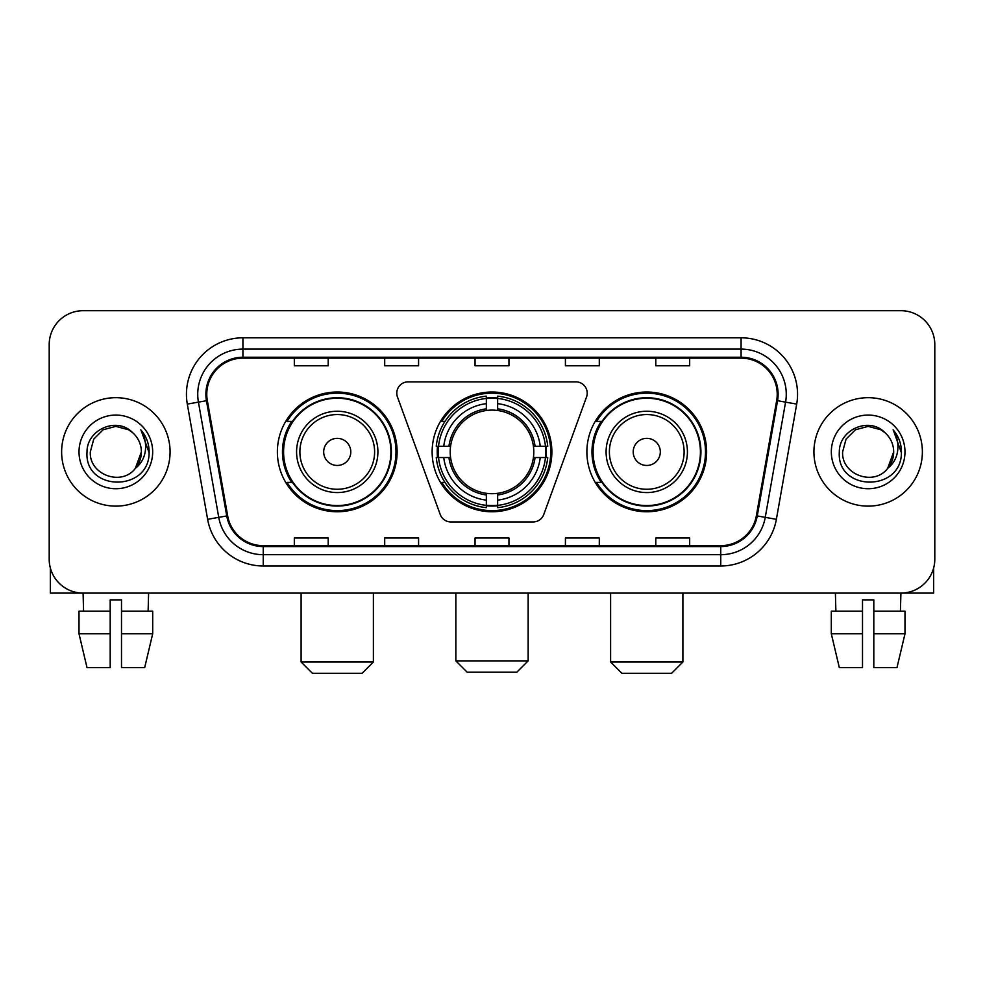 <?xml version="1.0" encoding="UTF-8"?>
<svg xmlns="http://www.w3.org/2000/svg" width="984" height="984" viewBox="0 0 984 984"><rect width="100%" height="100%" fill="white"/><g stroke="black" fill="none" stroke-linecap="round" stroke-linejoin="round"><path stroke-width="1.48" d="M396.798 393.157A11.291 11.291 0 0 0 397.474 397.019L440.229 514.497A11.291 11.291 0 0 0 450.844 521.938L533.156 521.938A11.291 11.291 0 0 0 543.771 514.497L586.525 397.019A11.291 11.291 0 0 0 575.911 381.866L408.089 381.866A11.291 11.291 0 0 0 396.798 393.157M586.882 451.902A59.864 59.864 0 0 0 646.759 511.766A59.864 59.864 0 0 0 706.623 451.902A59.864 59.864 0 0 0 646.759 392.026A59.864 59.864 0 0 0 586.882 451.902M432.136 451.902A59.864 59.864 0 0 0 492 511.766A59.864 59.864 0 0 0 551.864 451.902A59.864 59.864 0 0 0 492 392.026A59.864 59.864 0 0 0 432.136 451.902M277.377 451.902A59.864 59.864 0 0 0 337.241 511.766A59.864 59.864 0 0 0 397.118 451.902A59.864 59.864 0 0 0 337.241 392.026A59.864 59.864 0 0 0 277.377 451.902M291.731 482.394A54.784 54.784 0 0 1 291.731 421.398M437.511 457.548A54.784 54.784 0 0 1 437.511 446.256M601.249 482.394A54.784 54.784 0 0 1 601.249 421.398M49.2 344.584L49.2 559.207A33.886 33.886 0 0 0 83.087 593.094L900.913 593.094A33.886 33.886 0 0 0 934.8 559.207L934.8 344.584A33.886 33.886 0 0 0 900.913 310.698L83.087 310.698A33.886 33.886 0 0 0 49.2 344.584L49.2 559.207M61.623 451.902A54.218 54.218 0 0 0 115.841 506.12A54.218 54.218 0 0 0 170.072 451.902A54.218 54.218 0 0 0 115.841 397.684A54.218 54.218 0 0 0 61.623 451.902A54.218 54.218 0 0 0 115.841 506.12A54.218 54.218 0 0 0 170.072 451.902A54.218 54.218 0 0 0 115.841 397.684A54.218 54.218 0 0 0 61.623 451.902M813.928 451.902A54.218 54.218 0 0 0 868.159 506.12A54.218 54.218 0 0 0 922.377 451.902A54.218 54.218 0 0 0 868.159 397.684A54.218 54.218 0 0 0 813.928 451.902A54.218 54.218 0 0 0 868.159 506.12A54.218 54.218 0 0 0 922.377 451.902A54.218 54.218 0 0 0 868.159 397.684A54.218 54.218 0 0 0 813.928 451.902M206.775 394.289A36.15 36.15 0 0 1 242.925 358.139L741.075 358.139A36.15 36.15 0 0 1 776.671 400.562L756.352 515.788A36.15 36.15 0 0 1 720.755 545.653L263.245 545.653A36.15 36.15 0 0 1 227.648 515.788L207.329 400.562A36.15 36.15 0 0 1 206.775 394.289M205.877 394.289A37.048 37.048 0 0 0 206.443 400.722L226.75 515.948A37.048 37.048 0 0 0 263.245 546.563L720.755 546.563A37.048 37.048 0 0 0 757.25 515.948L777.557 400.722A37.048 37.048 0 0 0 741.075 357.241L242.925 357.241A37.048 37.048 0 0 0 205.877 394.289M187.304 404.092A56.482 56.482 0 0 1 242.925 337.807L741.075 337.807A56.482 56.482 0 0 1 796.696 404.092L776.376 519.318A56.482 56.482 0 0 1 720.755 565.984L263.245 565.984A56.482 56.482 0 0 1 207.624 519.318L187.304 404.092L198.424 402.136A45.178 45.178 0 0 1 242.925 349.111L741.075 349.111A45.178 45.178 0 0 1 785.576 402.136L765.257 517.35A45.178 45.178 0 0 1 720.755 554.693L263.245 554.693A45.178 45.178 0 0 1 218.743 517.35L198.424 402.136A45.178 45.178 0 0 1 197.747 394.289M900.913 310.698L83.087 310.698M83.579 611.175L83.087 593.094L900.913 593.094L900.421 611.175M934.8 559.207L934.8 344.584M757.25 515.948L765.257 517.35L785.576 402.136L796.696 404.092M475.051 358.139L475.051 365.79L508.949 365.79L508.949 358.139M384.695 358.139L384.695 365.79L418.581 365.79L418.581 358.139M294.327 358.139L294.327 365.79L328.213 365.79L328.213 358.139M565.419 358.139L565.419 365.79L599.305 365.79L599.305 358.139M655.787 358.139L655.787 365.79L689.673 365.79L689.673 358.139M508.949 545.653L508.949 538.002L475.051 538.002L475.051 545.653M418.581 545.653L418.581 538.002L384.695 538.002L384.695 545.653M328.213 545.653L328.213 538.002L294.327 538.002L294.327 545.653M599.305 545.653L599.305 538.002L565.419 538.002L565.419 545.653M689.673 545.653L689.673 538.002L655.787 538.002L655.787 545.653M132.569 432.616C116.899 416.195 86.74 429.713 87.022 451.902C84.157 491.311 148.055 492.344 149.088 453.808L149.137 451.902C149.039 443.526 146.259 436.17 140.786 429.836C144.943 436.675 146.419 444.03 145.189 451.902C143.996 458.593 140.737 464.067 135.411 468.298C121.856 486.613 88.99 474.903 90.319 451.902L93.738 439.135L103.086 429.787L115.841 426.367L128.609 429.787L132.569 432.616A25.535 25.535 0 0 1 141.376 451.902L135.411 468.298A25.535 25.535 0 0 0 141.376 451.902L135.337 468.384M79.015 451.902A36.826 36.826 0 0 0 115.841 488.728A36.826 36.826 0 0 0 152.668 451.902A36.826 36.826 0 0 0 115.841 415.076A36.826 36.826 0 0 0 79.015 451.902M141.032 430.119L149.125 452.861M50.332 567.891L50.332 593.094L181.363 593.094M79.003 611.175L79.003 633.77L87.022 667.656L79.003 633.77L79.003 611.175L110.196 611.175L110.196 599.871L121.499 599.871L121.499 611.175L152.692 611.175L152.692 633.77L144.673 667.656L152.692 633.77L121.499 633.77L121.499 611.175M148.609 593.094L148.117 611.175M110.196 611.175L110.196 667.656L87.022 667.656M79.003 633.77L110.196 633.77M144.673 667.656L121.499 667.656L121.499 633.77M516.846 672.17L467.154 672.17L455.85 660.879L528.15 660.879L516.846 672.17M497.646 505.37L497.646 507.646A56.026 56.026 0 0 0 547.744 457.548L545.468 457.548A53.763 53.763 0 0 1 497.646 505.37L497.646 500.143A48.573 48.573 0 0 0 540.241 457.548L533.414 457.548A41.795 41.795 0 0 0 497.646 410.488L497.646 398.434A53.763 53.763 0 0 1 545.468 446.256L547.744 446.256A56.026 56.026 0 0 0 497.646 396.158L497.646 398.434M438.532 457.548L436.256 457.548A56.026 56.026 0 0 0 486.354 507.646L486.354 505.37A53.763 53.763 0 0 1 438.532 457.548L443.759 457.548A48.573 48.573 0 0 0 486.354 500.143L486.354 493.316A41.795 41.795 0 0 0 533.414 457.548L535.075 457.548A43.444 43.444 0 0 1 497.646 494.977L497.646 500.143M486.354 398.434L486.354 396.158A56.026 56.026 0 0 0 436.256 446.256L438.532 446.256A53.763 53.763 0 0 1 486.354 398.434L486.354 403.661A48.573 48.573 0 0 0 443.759 446.256L450.586 446.256A41.795 41.795 0 0 0 486.354 493.316L486.354 494.977A43.444 43.444 0 0 1 448.925 457.548L443.759 457.548M438.643 457.548A53.653 53.653 0 0 1 438.643 446.256M497.646 398.545A53.653 53.653 0 0 0 486.354 398.545M545.357 446.256A53.653 53.653 0 0 1 545.357 457.548M545.468 446.256L540.241 446.256A48.573 48.573 0 0 0 497.646 403.661M540.241 457.548L545.468 457.548M486.354 500.143L486.354 505.37M533.414 446.256L540.241 446.256M497.646 493.378L497.646 494.977M486.354 493.316A41.795 41.795 0 0 1 450.586 457.548L448.925 457.548M497.646 505.259A53.653 53.653 0 0 1 486.354 505.259M443.759 446.256L438.532 446.256M486.354 410.414L486.354 403.661M497.646 410.488A41.795 41.795 0 0 0 450.586 446.256L448.925 446.256A43.444 43.444 0 0 1 486.354 408.815M497.646 410.414L497.646 408.815A43.444 43.444 0 0 1 535.075 446.256M445.002 421.398L441.804 421.398A58.745 58.745 0 0 1 550.745 451.902A58.745 58.745 0 0 1 441.804 482.394L445.002 482.394M362.1 673.302L312.395 673.302L301.104 661.998L373.391 661.998L362.1 673.302M350.796 451.902A13.555 13.555 0 0 0 337.241 438.347A13.555 13.555 0 0 0 323.687 451.902A13.555 13.555 0 0 0 337.241 465.457A13.555 13.555 0 0 0 350.796 451.902M377.905 451.902A40.664 40.664 0 0 0 337.241 411.238A40.664 40.664 0 0 0 296.578 451.902A40.664 40.664 0 0 0 337.241 492.566A40.664 40.664 0 0 0 377.905 451.902A40.664 40.664 0 0 1 337.241 492.566A40.664 40.664 0 0 1 296.578 451.902M390.906 451.902A53.653 53.653 0 0 0 337.241 398.249A53.653 53.653 0 0 0 283.589 451.902A53.653 53.653 0 0 0 337.241 505.555A53.653 53.653 0 0 0 390.906 451.902M395.986 451.902A58.745 58.745 0 0 1 287.045 482.394L292.494 482.394A54.157 54.157 0 0 0 373.084 492.517A54.157 54.157 0 0 0 373.084 411.287A54.157 54.157 0 0 0 292.494 421.398L287.045 421.398A58.745 58.745 0 0 1 395.986 451.902M671.605 673.302L621.9 673.302L610.609 661.998L682.896 661.998L671.605 673.302M660.313 451.902A13.555 13.555 0 0 0 646.759 438.347A13.555 13.555 0 0 0 633.204 451.902A13.555 13.555 0 0 0 646.759 465.457A13.555 13.555 0 0 0 660.313 451.902M687.422 451.902A40.664 40.664 0 0 0 646.759 411.238A40.664 40.664 0 0 0 606.095 451.902A40.664 40.664 0 0 0 646.759 492.566A40.664 40.664 0 0 0 687.422 451.902A40.664 40.664 0 0 1 646.759 492.566A40.664 40.664 0 0 1 606.095 451.902M700.411 451.902A53.653 53.653 0 0 0 646.759 398.249A53.653 53.653 0 0 0 593.094 451.902A53.653 53.653 0 0 0 646.759 505.555A53.653 53.653 0 0 0 700.411 451.902M705.491 451.902A58.745 58.745 0 0 1 596.55 482.394L601.999 482.394A54.157 54.157 0 0 0 682.589 492.517A54.157 54.157 0 0 0 682.589 411.287A54.157 54.157 0 0 0 601.999 421.398L596.55 421.398A58.745 58.745 0 0 1 705.491 451.902M933.668 567.891L933.668 593.094L802.636 593.094M862.501 611.175L862.501 633.77L831.308 633.77L839.327 667.656L831.308 633.77L831.308 611.175L862.501 611.175L862.501 599.871L873.804 599.871L873.804 611.175L904.997 611.175L904.997 633.77L896.977 667.656L904.997 633.77L873.804 633.77L873.804 611.175L873.804 667.656L896.977 667.656M862.501 633.77L862.501 667.656L839.327 667.656M835.391 593.094L835.883 611.175M884.874 432.616C869.216 416.195 839.044 429.713 839.327 451.902C836.461 491.311 900.36 492.344 901.393 453.808L901.442 451.902C901.356 443.526 898.564 436.17 893.091 429.836C897.26 436.675 898.724 444.03 897.494 451.902C896.301 458.593 893.041 464.067 887.716 468.298C874.161 486.613 841.295 474.903 842.624 451.902L846.043 439.135L855.391 429.787L868.159 426.367L880.914 429.787L884.874 432.616A25.535 25.535 0 0 1 893.681 451.902L887.716 468.298A25.535 25.535 0 0 0 893.681 451.902L887.654 468.384M831.332 451.902A36.826 36.826 0 0 0 868.159 488.728A36.826 36.826 0 0 0 904.985 451.902A36.826 36.826 0 0 0 868.159 415.076A36.826 36.826 0 0 0 831.332 451.902M893.337 430.119L901.43 452.861M741.075 337.807L741.075 357.241M198.424 402.136L206.443 400.722M263.245 565.984L263.245 546.563M720.755 546.563L720.755 565.984M207.624 519.318L226.75 515.948M777.557 400.722L785.576 402.136M242.925 337.807L242.925 357.241M765.257 517.35L776.376 519.318M497.646 493.316A41.795 41.795 0 0 0 533.414 457.548M486.354 505.764A54.157 54.157 0 0 0 497.646 505.764M545.862 457.548A54.157 54.157 0 0 0 545.862 446.256M497.646 398.028A54.157 54.157 0 0 0 486.354 398.028M374.609 451.902A37.355 37.355 0 0 0 337.241 414.547A37.355 37.355 0 0 0 299.886 451.902A37.355 37.355 0 0 0 337.241 489.257A37.355 37.355 0 0 0 374.609 451.902M684.114 451.902A37.355 37.355 0 0 0 646.759 414.547A37.355 37.355 0 0 0 609.391 451.902A37.355 37.355 0 0 0 646.759 489.257A37.355 37.355 0 0 0 684.114 451.902M528.15 593.094L528.15 660.879M455.85 593.094L455.85 660.879M373.391 593.094L373.391 661.998M301.104 593.094L301.104 661.998M682.896 593.094L682.896 661.998M610.609 593.094L610.609 661.998"/></g></svg>
